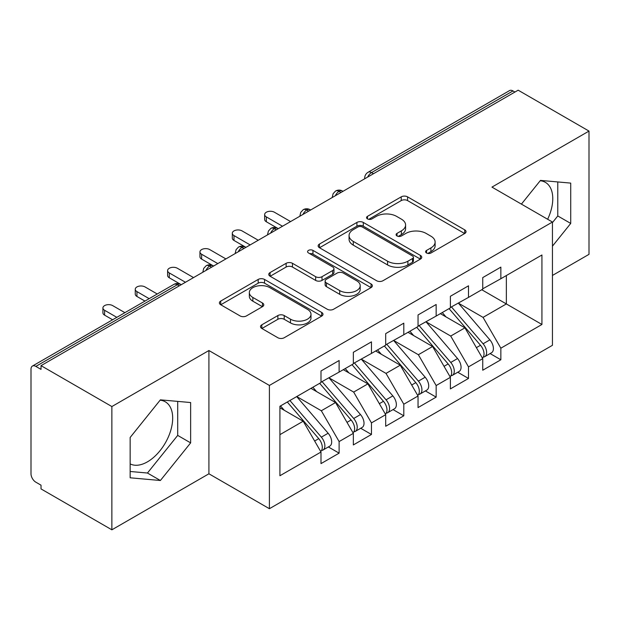 <?xml version="1.0" encoding="UTF-8"?>
<svg xmlns="http://www.w3.org/2000/svg" width="620" height="620" viewBox="0 0 620 620"><rect width="100%" height="100%" fill="white"/><g stroke="black" fill="none" stroke-linecap="round" stroke-linejoin="round"><path stroke-width="0.93" d="M426.545 252.999A3.146 1.813 0 0 0 430.985 252.999L464.721 233.523A4.487 2.596 0 0 0 466.039 231.686A4.487 2.596 0 0 0 464.721 229.857L407.572 196.858A4.487 2.596 0 0 0 401.218 196.858L367.482 216.333A3.146 1.813 0 0 0 366.567 217.62A3.146 1.813 0 0 0 367.482 218.899A3.146 1.813 0 0 0 371.93 218.899L376.294 216.38A14.368 8.293 0 0 1 396.614 216.38L401.38 219.131A14.368 8.293 0 0 1 405.589 224.998A14.368 8.293 0 0 1 401.38 230.865L397.017 233.383A3.146 1.813 0 0 0 396.095 234.67A3.146 1.813 0 0 0 397.017 235.949A3.146 1.813 0 0 0 401.458 235.949L405.829 233.43A14.368 8.293 0 0 1 426.149 233.43L430.908 236.181A14.368 8.293 0 0 1 435.116 242.048A14.368 8.293 0 0 1 430.908 247.915L426.545 250.434A3.146 1.813 0 0 0 425.622 251.712A3.146 1.813 0 0 0 426.545 252.999L426.545 250.434M130.146 463.892A35.681 20.599 120 0 0 147.452 461.838A35.681 20.599 120 0 0 170.763 430.389A35.681 20.599 120 0 0 165.292 401.799A35.681 20.599 120 0 0 160.115 400.187M540.198 180.745A35.681 20.599 -60 0 1 545.383 182.358A35.681 20.599 -60 0 1 547.638 219.263M261.834 324.81A4.487 2.596 0 0 0 260.516 326.647A4.487 2.596 0 0 0 261.834 328.476L277.869 337.737A4.487 2.596 0 0 0 284.216 337.737L321.687 316.107A4.487 2.596 0 0 0 322.997 314.27A4.487 2.596 0 0 0 321.687 312.441L264.531 279.442A4.487 2.596 0 0 0 258.183 279.442L220.712 301.072A4.487 2.596 0 0 0 219.395 302.909A4.487 2.596 0 0 0 220.712 304.738L240.079 315.921A4.487 2.596 0 0 0 246.435 315.921L262.469 306.668A4.487 2.596 0 0 0 263.779 304.831A4.487 2.596 0 0 0 262.469 303.002L252.859 297.453A12.013 6.936 0 0 1 249.341 292.547A12.013 6.936 0 0 1 256.757 286.146A12.013 6.936 0 0 1 269.847 287.649L307.474 309.365A12.013 6.936 0 0 1 310.992 314.27A12.013 6.936 0 0 1 303.575 320.679A12.013 6.936 0 0 1 290.486 319.176L284.216 315.557A4.487 2.596 0 0 0 277.869 315.557L261.834 324.81L261.834 328.476M552.443 275.451L589 254.347L589 131.083L518.157 90.187L41.029 365.653L41.029 369.388L35.852 366.397A6.859 3.96 -120 0 0 32.418 366.063A6.859 3.96 -120 0 0 31 369.202L31 473.789A6.859 3.96 -120 0 0 35.852 482.189L41.029 485.181L41.029 488.917L111.871 529.813L208.917 473.789L269.406 508.71L269.406 385.446L208.917 350.525L111.871 406.55L41.029 365.653M589 131.083L491.954 187.108L552.443 222.037L269.406 385.446M376.611 280.728A4.487 2.596 0 0 0 382.966 280.728L420.43 259.09A4.487 2.596 0 0 0 421.747 257.261A4.487 2.596 0 0 0 420.43 255.424L363.281 222.433A4.487 2.596 0 0 0 356.926 222.433L319.463 244.063A4.487 2.596 0 0 0 318.145 245.892A4.487 2.596 0 0 0 319.463 247.729L376.611 280.728M309.76 253.681A3.146 1.813 0 0 1 312.953 254.123L312.953 250.387L371.054 283.937A4.487 2.596 0 0 1 372.372 285.766A4.487 2.596 0 0 1 371.054 287.603L333.591 309.233A4.487 2.596 0 0 1 327.244 309.233L270.088 276.233L270.088 272.567A4.487 2.596 0 0 0 268.77 274.404A4.487 2.596 0 0 0 270.088 276.233M270.088 272.567L286.122 263.314A4.487 2.596 0 0 1 292.469 263.314L315.65 276.69A4.487 2.596 0 0 0 322.005 276.69L332.638 270.553A4.487 2.596 0 0 0 333.955 268.716A4.487 2.596 0 0 0 332.638 266.887L308.504 252.952A3.146 1.813 0 0 1 307.59 251.666A3.146 1.813 0 0 1 309.527 249.992A3.146 1.813 0 0 1 312.953 250.387M269.406 508.71L552.443 345.301L552.443 222.037M481.763 289.734L541.934 324.477L541.934 254.998L500.851 278.721L500.851 267.135L482.74 277.597L482.74 289.176L468.503 297.391L468.503 285.812L450.391 296.275L450.391 307.853L436.154 316.068L436.154 304.49L418.043 314.952L418.043 326.531L403.806 334.746L403.806 323.167L385.694 333.622L385.694 345.201L371.458 353.423L371.458 341.845L353.346 352.3L353.346 363.878L339.117 372.093L339.117 360.514L320.997 370.977L320.997 382.555L279.915 406.271L279.915 475.749L320.997 452.026L303.203 421.213L279.915 407.766M541.934 324.477L500.851 348.192L483.058 317.378L458.475 303.18M490.102 353.563L500.851 359.771L500.851 348.192M500.851 359.771L482.74 370.233L482.74 358.654L468.503 366.87L450.717 336.055L426.126 321.858M457.754 372.24L468.503 378.448L468.503 366.87M468.503 378.448L450.391 388.903L450.391 377.324L436.154 385.547L418.368 354.725L393.778 340.535M425.405 390.918L436.154 397.125L436.154 385.547M436.154 397.125L418.043 407.58L418.043 396.002L403.806 404.217L386.02 373.403L361.429 359.213M393.057 409.595L403.806 415.803L403.806 404.217M403.806 415.803L385.694 426.258L385.694 414.679L371.458 422.894L353.671 392.08L329.088 377.89M360.708 428.265L371.458 434.473L371.458 422.894M371.458 434.473L353.346 444.935L353.346 433.357L339.117 441.572L321.323 410.758L296.74 396.56M328.36 446.943L339.117 453.15L339.117 441.572M339.117 453.15L320.997 463.613L320.997 452.026M320.997 382.183L339.117 372.093M279.915 434.659L303.203 421.213M353.346 363.506L371.458 353.423M321.323 410.758L335.552 402.543L310.969 388.345M353.346 433.357L335.552 402.543M385.694 344.829L403.806 334.746M353.671 392.08L367.9 383.865L343.317 369.667M385.694 414.679L367.9 383.865M418.043 326.151L436.154 316.068M386.02 373.403L400.249 365.188L375.666 350.99M418.043 396.002L400.249 365.188M450.391 307.481L468.503 297.391M418.368 354.725L432.597 346.51L408.014 332.32M450.391 377.324L432.597 346.51M514.925 92.055L512.98 90.931L371.543 172.593L373.48 173.708M367.66 177.072A6.859 3.96 120 0 1 371.543 172.593A6.859 3.96 60 0 0 368.11 172.251L509.555 90.59A6.859 3.96 60 0 1 512.98 90.931M482.74 288.804L500.851 278.721M483.058 317.378L506.354 303.932L506.354 275.544L541.934 254.998M450.717 336.055L464.946 327.833L440.363 313.642M482.74 358.654L464.946 327.833M111.871 406.55L111.871 529.813M552.443 246.171L570.726 223.433L570.726 183.101L540.477 180.405L521.412 204.12M208.917 473.789L208.917 350.525M190.635 442.874L190.635 402.543L160.394 399.846L130.146 437.472L130.146 477.795L160.394 480.5L190.635 442.874L177.7 435.403L177.7 401.388M340.977 192.479L339.031 191.363A6.859 3.96 -120 0 0 335.598 191.022A6.859 3.96 -120 0 0 335.521 191.069L333.118 193.673L332.328 196.866A6.859 3.96 0 0 0 332.397 197.431M308.628 211.156L306.683 210.04A6.859 3.96 -120 0 0 303.25 209.7A6.859 3.96 -120 0 0 303.172 209.746L300.77 212.35L299.979 215.543A6.859 3.96 0 0 0 300.049 216.109M276.28 229.834L274.335 228.71A6.859 3.96 -120 0 0 270.909 228.369A6.859 3.96 -120 0 0 270.824 228.424L268.421 231.028L267.631 234.221A6.859 3.96 0 0 0 267.701 234.786M243.931 248.512L241.986 247.388A6.859 3.96 -120 0 0 238.56 247.047A6.859 3.96 -120 0 0 238.475 247.093L236.073 249.705L235.282 252.898A6.859 3.96 0 0 0 235.352 253.456M211.583 267.181L209.638 266.065A6.859 3.96 -120 0 0 206.212 265.724A6.859 3.96 -120 0 0 206.127 265.771L203.724 268.375L202.942 271.576A6.859 3.96 0 0 0 203.011 272.133M552.443 222.603L557.783 215.962L557.783 181.947M557.783 215.962L570.726 223.433M130.146 471.479L147.452 473.029L177.7 435.403M147.452 473.029L160.394 480.5M427.8 253.44L430.908 251.65A14.368 8.293 0 0 0 435.116 245.784L435.116 242.048M405.589 224.998L405.589 228.733A14.368 8.293 0 0 1 401.38 234.6L398.272 236.391M464.667 233.554L407.572 200.593A4.487 2.596 0 0 0 401.218 200.593L368.745 219.348M420.368 259.129L363.281 226.168A4.487 2.596 0 0 0 356.926 226.168L319.517 247.76M412.494 258.548A3.146 1.813 0 0 0 413.416 257.261A3.146 1.813 0 0 0 412.494 255.975L362.328 227.013A3.146 1.813 0 0 0 357.88 227.013L353.276 229.671A14.368 8.293 0 0 0 349.068 235.538A14.368 8.293 0 0 0 353.276 241.405L387.57 261.198A14.368 8.293 0 0 0 407.89 261.198L412.494 258.548L412.494 262.276A3.146 1.813 0 0 0 413.416 260.997L413.416 257.261M349.068 235.538L349.068 239.274A14.368 8.293 0 0 0 353.276 245.14L353.276 241.405M412.494 262.276L407.89 264.934A14.368 8.293 0 0 1 387.57 264.934L353.276 245.14M270.149 276.272L286.122 267.042L286.122 263.314M333.955 268.716L333.955 272.451A4.487 2.596 0 0 1 332.638 274.288L322.005 280.426A4.487 2.596 0 0 1 315.65 280.426L292.469 267.042A4.487 2.596 0 0 0 286.122 267.042M312.953 254.123L371 287.633M339.706 290.579A12.013 6.936 0 0 0 352.796 292.082A12.013 6.936 0 0 0 360.204 285.673A12.013 6.936 0 0 0 356.686 280.775L343.433 273.118A4.487 2.596 0 0 0 337.086 273.118L326.446 279.256A4.487 2.596 0 0 0 325.128 281.092A4.487 2.596 0 0 0 326.446 282.922L339.706 290.579L339.706 294.314A12.013 6.936 0 0 0 352.796 295.817A12.013 6.936 0 0 0 360.204 289.408L360.204 285.673M325.128 281.092L325.128 284.828A4.487 2.596 0 0 0 326.446 286.657L326.446 282.922M339.706 294.314L326.446 286.657M310.992 314.27L310.992 318.006A12.013 6.936 0 0 1 303.575 324.415A12.013 6.936 0 0 1 290.486 322.912L284.216 319.292A4.487 2.596 0 0 0 277.869 319.292L261.888 328.515M249.341 292.547L249.341 296.283A12.013 6.936 0 0 0 252.859 301.188L252.859 297.453M262.407 306.699L252.859 301.188M321.625 316.138L264.531 283.177A4.487 2.596 0 0 0 258.183 283.177L220.774 304.776M451.639 307.132L483.089 343.782A9.153 5.286 60 0 1 486.623 352.478A9.153 5.286 60 0 1 484.724 356.671L491.521 352.749A9.153 5.286 -120 0 0 493.411 348.556A9.153 5.286 -120 0 0 489.878 339.861L458.436 303.203M484.724 356.671A9.153 5.286 60 0 1 483.243 357.089M449.05 308.621L480.5 345.278A9.153 5.286 60 0 1 484.034 353.974A9.153 5.286 60 0 1 482.368 358.011M266.329 216.899L266.329 221.758A5.72 3.301 180 0 1 264.655 219.426L264.655 214.567A5.72 3.301 0 0 0 266.329 216.899L282.503 226.238M290.594 221.572L274.42 212.234A5.72 3.301 0 0 0 268.189 211.513A5.72 3.301 0 0 0 264.655 214.567M445.989 316.89L442.262 312.542M266.329 221.758L277.768 228.369A6.859 3.96 120 0 0 274.335 228.71A6.859 3.96 120 0 0 270.615 233.104M419.291 325.802L450.74 362.46A9.153 5.286 60 0 1 454.274 371.155A9.153 5.286 60 0 1 452.375 375.348L459.172 371.419A9.153 5.286 -120 0 0 461.063 367.234A9.153 5.286 -120 0 0 457.529 358.538L426.087 321.881M452.375 375.348A9.153 5.286 60 0 1 450.895 375.767M416.71 327.298L448.151 363.956A9.153 5.286 60 0 1 451.686 372.651A9.153 5.286 60 0 1 450.019 376.689M233.98 235.577L233.98 240.436A5.72 3.301 180 0 1 232.306 238.096L232.306 233.244A5.72 3.301 0 0 0 233.98 235.577L250.154 244.915M258.246 240.242L242.071 230.911A5.72 3.301 0 0 0 235.84 230.19A5.72 3.301 0 0 0 232.306 233.244M413.641 335.567L409.913 331.219M233.98 240.436L245.419 247.047A6.859 3.96 120 0 0 241.986 247.388A6.859 3.96 120 0 0 238.266 251.782M386.95 344.48L418.392 381.137A9.153 5.286 60 0 1 421.925 389.833A9.153 5.286 60 0 1 420.027 394.018L426.824 390.096A9.153 5.286 -120 0 0 428.714 385.911A9.153 5.286 -120 0 0 425.18 377.216L393.739 340.558M420.027 394.018A9.153 5.286 60 0 1 418.546 394.444M384.361 345.976L415.803 382.633A9.153 5.286 60 0 1 419.337 391.329A9.153 5.286 60 0 1 417.671 395.366M201.632 254.254L201.632 259.106A5.72 3.301 180 0 1 199.958 256.773L199.958 251.922A5.72 3.301 0 0 0 201.632 254.254L217.806 263.593M225.897 258.92L209.723 249.581A5.72 3.301 0 0 0 203.492 248.868A5.72 3.301 0 0 0 199.958 251.922M381.292 354.245L377.565 349.897M201.632 259.106L213.071 265.724A6.859 3.96 120 0 0 209.638 266.065A6.859 3.96 120 0 0 205.917 270.452M354.601 363.157L386.043 399.815A9.153 5.286 60 0 1 389.577 408.51A9.153 5.286 60 0 1 387.678 412.695L394.475 408.774A9.153 5.286 -120 0 0 396.366 404.589A9.153 5.286 -120 0 0 392.84 395.893L361.39 359.236M387.678 412.695A9.153 5.286 60 0 1 386.198 413.121M352.013 364.653L383.454 401.303A9.153 5.286 60 0 1 386.988 409.998A9.153 5.286 60 0 1 385.322 414.044M169.283 272.932L169.283 277.783A5.72 3.301 180 0 1 167.609 275.451L167.609 270.591A5.72 3.301 0 0 0 169.283 272.932L185.458 282.263M193.549 277.597L177.374 268.258A5.72 3.301 0 0 0 171.143 267.546A5.72 3.301 0 0 0 167.609 270.591M348.944 372.915L345.216 368.575M169.283 277.783L181.257 284.696M322.253 381.835L353.695 418.485A9.153 5.286 60 0 1 357.228 427.18A9.153 5.286 60 0 1 355.33 431.373L362.127 427.451A9.153 5.286 -120 0 0 364.017 423.259A9.153 5.286 -120 0 0 360.491 414.563L329.042 377.913M355.33 431.373A9.153 5.286 60 0 1 353.849 431.799M319.664 383.323L351.106 419.98A9.153 5.286 60 0 1 354.64 428.676A9.153 5.286 60 0 1 352.981 432.714M136.942 291.601L136.942 296.461A5.72 3.301 180 0 1 135.261 294.128L135.261 289.269A5.72 3.301 0 0 0 136.942 291.601L149.164 298.662M157.248 293.988L145.026 286.936A5.72 3.301 0 0 0 138.795 286.223A5.72 3.301 0 0 0 135.261 289.269M316.595 391.592L312.868 387.252M136.942 296.461L144.956 301.088M289.904 400.505L321.346 437.162A9.153 5.286 60 0 1 324.88 445.857A9.153 5.286 60 0 1 322.981 450.05L329.778 446.129A9.153 5.286 -120 0 0 331.677 441.936A9.153 5.286 -120 0 0 328.143 433.24L296.693 396.583M322.981 450.05A9.153 5.286 60 0 1 321.501 450.469M287.316 402L318.757 438.658A9.153 5.286 60 0 1 322.292 447.353A9.153 5.286 60 0 1 320.633 451.391M104.594 310.279L104.594 315.138A5.72 3.301 180 0 1 102.92 312.805L102.92 307.946A5.72 3.301 0 0 0 104.594 310.279L116.816 317.339M124.899 312.666L112.677 305.613A5.72 3.301 0 0 0 106.446 304.893A5.72 3.301 0 0 0 102.92 307.946M284.247 410.269L280.519 405.922M104.594 315.138L112.608 319.765M179.234 285.859L177.297 284.743L35.852 366.397M181.242 284.704L180.722 284.402A6.859 3.96 120 0 0 177.297 284.743A6.859 3.96 -120 0 0 173.864 284.402L32.418 366.063M342.984 191.324L342.465 191.022A6.859 3.96 120 0 0 339.031 191.363A6.859 3.96 120 0 0 335.312 195.75M364.676 178.792L364.676 178.196A6.859 3.96 0 0 0 364.746 178.754M310.635 209.994L310.116 209.7A6.859 3.96 120 0 0 306.683 210.04A6.859 3.96 120 0 0 302.963 214.427M430.908 251.65L430.908 247.915M397.017 235.949L397.017 233.383M401.38 234.6L401.38 230.865M367.482 218.899L367.482 216.333M401.218 200.593L401.218 196.858M407.572 200.593L407.572 196.858M464.721 233.523L464.721 229.857M319.463 247.729L319.463 244.063M356.926 226.168L356.926 222.433M363.281 226.168L363.281 222.433M420.43 259.09L420.43 255.424M387.57 264.934L387.57 261.198M407.89 264.934L407.89 261.198M292.469 267.042L292.469 263.314M315.65 280.426L315.65 276.69M322.005 280.426L322.005 276.69M332.638 274.288L332.638 270.553M371.054 287.603L371.054 283.937M277.869 319.292L277.869 315.557M284.216 319.292L284.216 315.557M290.486 322.912L290.486 319.176M262.469 306.668L262.469 303.002M220.712 304.738L220.712 301.072M258.183 283.177L258.183 279.442M264.531 283.177L264.531 279.442M321.687 316.107L321.687 312.441M480.5 345.278L476.385 347.649M489.878 339.861L483.089 343.782M448.151 363.956L444.036 366.327M457.529 358.538L450.74 362.46M415.803 382.633L411.688 385.005M425.18 377.216L418.392 381.137M383.454 401.303L379.347 403.682M392.84 395.893L386.043 399.815M351.106 419.98L346.999 422.36M360.491 414.563L353.695 418.485M318.757 438.658L314.65 441.029M328.143 433.24L321.346 437.162M342.465 191.022A6.859 6.859 0 0 0 335.598 191.022M368.11 172.251A6.859 6.859 0 0 0 364.676 178.196M310.116 209.7A6.859 6.859 0 0 0 303.25 209.7M332.328 196.866L332.328 197.47M277.768 228.369A6.859 6.859 0 0 0 270.909 228.369M299.979 215.543L299.979 216.147M245.419 247.047A6.859 6.859 0 0 0 238.56 247.047M267.631 234.221L267.631 234.825M213.071 265.724A6.859 6.859 0 0 0 206.212 265.724M235.282 252.898L235.282 253.503M180.722 284.402A6.859 6.859 0 0 0 173.864 284.402M202.942 271.576L202.942 272.172"/></g></svg>
